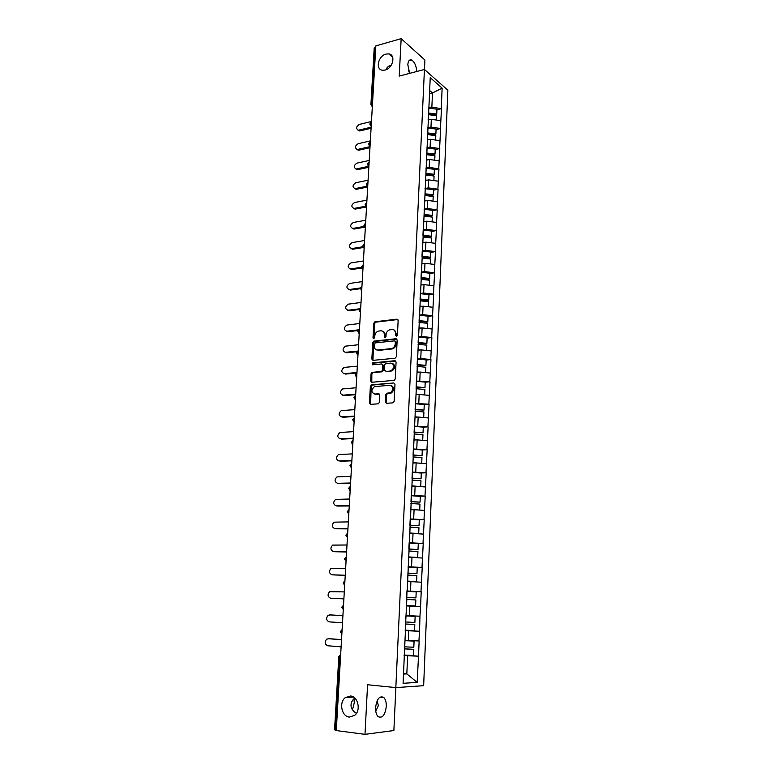 <?xml version="1.0" encoding="UTF-8"?>
<svg xmlns="http://www.w3.org/2000/svg" width="773" height="773" viewBox="0 0 773 773"><rect width="100%" height="100%" fill="white"/><g stroke="black" fill="none" stroke-linecap="round" stroke-linejoin="round"><path stroke-width="1.16" d="M354.778 698.048C352.382 700.106 351.135 702.328 351.039 704.725C350.845 708.039 352.643 710.928 356.43 713.392M350.478 696L345.222 697.681C338.777 702.522 341.685 716.581 349.319 717.083L354.797 715.286C361.165 710.242 357.986 696.338 350.478 696M385.998 54.081C378.094 55.888 375.156 69.696 382.577 70.246L385.109 70.053C392.964 68.353 396.037 54.593 388.751 53.888L385.998 54.081M391.418 64.951C388.394 65.966 386.626 67.551 386.114 69.705M396.491 336.4L397.409 335.318L398.143 320.409L396.974 319.152L374.924 321.79L373.813 323.278L373.001 337.975L373.939 338.825L374.789 335.888C375.079 333.492 376.248 331.907 378.287 331.134L380.712 330.805C383.05 330.805 384.268 332.148 384.365 334.835L384.258 336.748L385.06 337.637L385.969 336.564L386.065 334.641C386.355 332.245 387.524 330.651 389.582 329.858L392.056 329.53C394.423 329.53 395.67 330.873 395.766 333.578L395.67 335.511L396.491 336.4M377.108 700.879L378.364 705.614L375.765 711.286M375.591 707.537C376.866 698.86 379.582 695.497 383.756 697.459C385.563 699.294 386.403 702.309 386.287 706.512C385.06 715.199 382.326 718.561 378.094 716.6C376.306 714.754 375.465 711.73 375.591 707.537M408.559 70.556L409.642 73.367L407.825 64.729C408.173 60.903 409.439 59.328 411.613 60.004C414.589 61.956 416.299 65.792 416.744 71.493M353.995 698.734L354.256 702.879L352.488 709.807M385.35 401.941L386.519 403.303L392.819 402.868L394.143 401.332L394.984 384.297L393.805 382.964L371.349 384.819L370.364 386.268L369.446 403.052L370.586 404.395L378.403 403.796L379.359 402.356L379.736 395.119L378.586 393.786L374.876 394.056C371.059 392.404 370.924 389.93 374.461 386.626L389.882 385.283C393.757 386.887 393.93 389.379 390.413 392.752L386.693 393.225L385.727 394.674L385.35 401.941L386.539 403.293M367.571 684.743L364.991 734.35L336.274 730.572L375.842 45.878L401.168 38.65L399.216 76.112L424.435 69.473L395.834 687.603L367.571 684.743M395.032 358.247L396.346 356.711L397.177 340.004L396.008 338.729L373.823 341.125L372.75 342.594L371.852 359.068L372.982 360.353L395.032 358.247M396.085 362.044L395.245 378.915L394.249 380.374L371.784 382.268L370.654 380.954L371.04 373.823L372.055 372.373L381.504 371.465L382.519 369.996L382.77 365.252L381.62 363.957L372.373 364.808L372.306 362.885L394.906 360.74L396.085 362.044M424.435 69.473L447.867 90.209L423.652 685.68L395.834 687.603M405.583 655.127L418.502 656.18L419.14 640.991L405.013 640.266M418.502 656.18L417.169 682.404L403.081 683.303L405.419 631.068M406.965 591.123L421.208 591.741L420.58 606.631L419.952 616.236L409.4 615.704L409.825 606.071L406.55 605.897L405.178 631.068M406.55 605.887L406.994 590.669M407.236 590.688L430.232 77.658L442.127 88.132L441.267 108.635L431.856 107.205L428.657 107.969M436.909 109.892L441.267 108.635M441.47 108.8L440.436 128.502L430.976 127.101L427.769 127.835M436.059 129.7L440.436 128.502M440.639 128.666L439.595 148.542L430.097 147.179L426.87 147.875M435.199 149.691L439.595 148.542M439.798 148.706L438.745 168.775L429.199 167.441L425.962 168.108M434.329 169.867L438.745 168.775M438.948 168.929L437.885 189.192L428.3 187.887L425.044 188.515M433.46 190.226L437.885 189.192M438.088 189.337L437.016 209.792L427.382 208.526L424.116 209.116M432.571 210.768L437.016 209.792M437.228 209.937L436.146 230.596L426.464 229.359L423.189 229.91M431.682 231.513L436.146 230.596M436.359 230.731L435.267 251.583L425.536 250.384L422.242 250.896M430.783 252.442L435.267 251.583M435.479 251.708L434.378 272.772L424.599 271.603L421.295 272.086M429.875 273.565L434.378 272.772M434.59 272.888L433.479 294.155L423.652 293.025L420.328 293.469M428.957 294.89L433.479 294.155M433.692 294.271L432.571 315.742L422.696 314.659L419.362 315.055M428.029 316.418L432.571 315.742M432.783 315.857L431.653 337.54L421.729 336.487L418.386 336.844M427.102 338.149L431.653 337.54M431.865 337.646L430.725 359.542L420.763 358.527L417.401 358.846M426.155 360.083L430.725 359.542M430.948 359.638L429.798 381.756L416.396 381.06M425.208 382.229L429.798 381.756M430.01 381.852L428.851 404.192L415.391 403.487M424.242 404.588L428.851 404.192M429.073 404.269L427.904 426.831L414.376 426.126M423.275 427.169L427.904 426.831M428.126 426.909L426.938 449.702L413.352 448.987M422.048 449.973L426.938 449.702M427.169 449.77L425.971 472.796L412.318 472.081M420.493 472.999L425.971 472.796M426.194 472.854L424.995 496.111L411.265 495.396M418.686 496.247L424.995 496.111M425.218 496.16L424 519.659L410.212 518.934M416.415 519.698L424 519.659M424.232 519.707L423.005 543.448L409.139 542.723M413.169 543.332L423.005 543.448M423.237 543.477L422 567.469L408.067 566.735M408.26 567.121L407.999 573.083L416.976 573.605L417.236 567.643L408.047 567.102L422 567.469M422.222 567.488L420.976 591.731L406.975 590.997M405.207 630.324L419.546 631.28L419.952 616.236M419.546 631.28L418.908 640.991M408.308 640.508L408.733 630.778L405.197 630.536M419.314 631.28L408.733 630.778M409.4 615.704L406.115 615.511M420.348 606.621L409.825 606.071M410.482 591.142L410.907 581.615L407.642 581.489M421.372 582.214L410.907 581.615M411.555 566.841L411.98 557.401L408.724 557.323M422.396 558.048L411.98 557.401M412.618 542.772L413.033 533.428L409.806 533.399M423.401 534.114L413.033 533.428M413.671 518.944L414.086 509.687L410.859 509.707M424.396 510.422L414.086 509.687M414.714 495.348L415.12 486.188L411.912 486.246M425.382 486.971L415.12 486.188M415.748 471.984L416.154 462.911L412.956 463.017M426.348 463.742L416.154 462.911M416.773 448.852L417.169 439.866L413.99 440.011M427.314 440.736L417.169 439.866M417.778 425.942L418.174 417.043L415.072 417.227M428.271 417.951L418.174 417.043M418.782 403.255L419.169 394.443L416.019 394.674M429.228 395.389L419.169 394.443M419.778 380.789L420.164 372.055L417.024 372.325M430.165 373.05L420.164 372.055M420.763 358.527L421.14 349.889L418.019 350.198M431.092 350.913L421.14 349.889M421.729 336.487L422.116 327.926L418.995 328.274M432.01 328.998L422.116 327.926M422.696 314.659L423.073 306.176L419.971 306.562M432.928 307.277L423.073 306.176M423.652 293.025L424.019 284.628L420.937 285.053M433.827 285.768L424.019 284.628M424.599 271.603L424.966 263.284L421.894 263.748M434.726 264.463L424.966 263.284M425.536 250.384L425.904 242.142L422.841 242.635M435.605 243.35L425.904 242.142M426.464 229.359L426.822 221.194L423.778 221.716M436.484 222.44L426.822 221.194M427.382 208.526L427.74 200.439L424.706 200.999M437.354 201.714L427.74 200.439M428.3 187.887L428.648 179.867L425.594 180.476M438.223 181.182L428.648 179.867M429.199 167.441L429.546 159.499L426.319 160.175M439.074 160.842L429.546 159.499M430.097 147.179L430.445 139.304L427.218 140.019M439.924 140.686L430.445 139.304M430.976 127.101L431.324 119.303L428.116 120.047M440.765 120.704L431.324 119.303M375.765 47.153L375.127 47.337L371.861 103.621L372.518 103.456M370.934 104.326L374.2 48.168L375.127 47.337M431.856 107.205L432.484 92.973L429.662 90.538M429.517 93.707L432.484 92.973L442.127 88.132M424.454 69.493L424.899 60.023L401.168 38.65M364.991 734.35L393.882 730.524L395.863 687.603M336.294 730.234L334.564 729.847L338.825 656.538L339.82 656.683L335.569 730.137M403.496 674.056L406.83 673.892L407.632 655.736L404.086 655.446M403.516 673.583L406.83 673.892L417.169 682.404M418.27 656.19L407.632 655.736M396.568 336.39L396.549 333.926L394.143 329.994M382.741 331.259C384.355 331.839 385.157 333.153 385.147 335.182L385.157 337.617M397.882 319.52L375.707 322.148L374.596 323.636L373.9 338.835M396.878 339.067L374.615 341.463L373.543 342.941L372.953 360.353M395.361 341.743L394.549 340.845L375.098 342.912L374.248 345.975C374.325 348.652 375.543 350.014 377.871 350.043L391.863 348.546C393.863 347.724 395.003 346.14 395.264 343.782L395.361 341.743L396.143 342.081L395.196 341.135M376.741 349.966L377.871 350.043M396.143 342.081L396.037 344.13C395.776 346.478 394.645 348.063 392.645 348.874L378.664 350.382M382.451 364.267L383.563 365.571L383.311 370.315L382.297 371.774L373.127 372.615L371.842 374.132L371.794 382.268M395.757 361.059L373.282 363.165L372.518 364.798M390.549 370.702L391.341 370.528C394.984 367.185 394.848 364.711 390.935 363.088L385.514 363.629L384.49 365.098L384.239 369.842L386.191 371.465L392.124 370.837C395.505 368.151 395.66 365.697 392.607 363.474M391.341 371.011L386.191 371.465M391.447 385.621C394.588 387.775 394.501 390.239 391.206 393.042L387.486 393.515L386.519 394.964L386.142 402.221M374.19 394.027L374.876 394.056M379.369 394.066L375.678 394.346M393.805 382.964L372.151 385.118L371.166 386.558L370.625 404.395M371.475 121.496L359.271 124.434C356.121 126.617 355.802 128.521 358.295 130.154L359.406 130.946L357.986 130.115M428.657 108.104L436.938 109.206L436.735 114.095L428.648 113.022M428.609 113.989L436.252 115.003L436.735 114.095M428.136 119.544L429.508 119.728M428.58 114.675L436.658 115.737L436.474 120.066M360.034 130.888L371.079 128.279M358.933 130.096L371.146 127.197M370.354 140.899L358.112 143.701C354.913 145.923 354.614 147.846 357.213 149.469L358.324 150.233L356.855 149.421M427.759 127.97L436.088 129.062L435.875 133.99L427.759 132.937M427.72 133.864L435.392 134.86L435.875 133.99M427.247 139.517L428.657 139.7M427.682 134.599L435.808 135.652L435.614 140.058M358.875 150.175L369.958 147.691M357.764 149.411L370.016 146.648M369.223 160.465L356.933 163.132C353.686 165.412 353.416 167.345 356.121 168.949L357.242 169.683L355.715 168.91M426.86 148.029L435.228 149.092L435.015 154.059L426.86 153.035M426.812 153.924L434.532 154.9L435.015 154.059M426.532 159.702L427.807 159.866M426.783 154.716L434.938 155.74L434.745 160.233M357.706 169.635L368.827 167.268M356.585 168.891L368.885 166.272M368.083 180.206L355.744 182.737C352.449 185.066 352.208 187.018 355.029 188.593L356.15 189.308L354.565 188.564M425.952 168.263L434.358 169.306L434.146 174.321L425.952 173.316M425.913 174.176L433.663 175.123L434.146 174.321M425.643 180.051L426.947 180.206M425.875 175.007L434.068 176.022L433.875 180.592M356.517 189.269L367.687 187.018M355.396 188.554L367.281 186.158M366.933 200.13L354.546 202.516C351.203 204.903 351 206.864 353.918 208.42L355.058 209.106L353.406 208.391M425.034 188.689L433.479 189.704L433.267 194.767L425.034 193.781M424.995 194.603L432.783 195.54L433.267 194.767M424.725 200.584L426.087 200.738M424.957 195.492L433.189 196.477L432.986 201.135M355.329 209.068L366.537 206.951M354.189 208.391L365.706 206.207M365.764 220.228L353.338 222.479C349.947 224.914 349.773 226.895 352.807 228.422L353.947 229.079L352.246 228.402M424.106 209.299L432.6 210.295L432.378 215.406L424.106 214.44M424.068 215.223L431.894 216.131L432.378 215.406M423.797 221.3L425.227 221.465M424.029 216.169L432.3 217.126L432.097 221.87M354.121 229.05L364.837 227.156M352.981 228.402L364.18 226.412M364.595 240.509L352.121 242.616C348.681 245.099 348.536 247.099 351.686 248.597L352.826 249.225L351.077 248.597M423.179 230.103L422.947 235.263M423.14 235.292L431.479 236.229L431.701 231.069L423.372 230.122M423.131 236.036L430.996 236.924L431.479 236.229M422.86 242.22L424.367 242.384M423.092 237.04L431.402 237.978L431.199 242.799M352.903 249.215L363.204 247.524M351.763 248.587L362.769 246.771M363.416 260.974L350.894 262.936C347.415 265.458 347.29 267.468 350.527 268.965L361.464 267.284M422.232 251.099L422 256.307M422.203 256.336L430.58 257.254L430.803 252.046L422.435 251.119M422.193 257.042L430.097 257.911L430.58 257.254M421.913 263.332L423.517 263.496M422.145 258.095L430.503 259.013L430.29 263.922M350.527 268.965L351.676 269.555L361.658 268.038M362.218 281.623L349.56 283.449C346.149 286.01 346.062 288.029 349.28 289.517L350.44 290.088L348.71 289.527M421.285 272.299L421.043 277.555M421.246 277.575L429.662 278.473L429.894 273.217L421.488 272.318M421.014 278.222L429.179 279.092L429.662 278.473M420.956 284.638L422.657 284.812M421.188 279.362L429.585 280.251L429.373 285.247M350.44 290.088L360.257 288.716M349.28 289.517L360.276 287.971M361.02 302.465L348.198 304.156C344.874 306.755 344.816 308.785 348.024 310.263L349.193 310.794L347.521 310.273M420.319 293.692L420.087 298.996M420.29 299.025L428.744 299.885L428.976 294.581L420.522 293.711M420.058 299.624L428.261 300.465L428.744 299.885M419.99 306.147L421.816 306.33M420.232 300.823L428.667 301.683L428.445 306.775M349.193 310.794L359.001 309.548M348.024 310.263L359.242 308.833M359.803 323.501L346.835 325.056C343.589 327.684 343.57 329.733 346.758 331.202L347.937 331.704L346.314 331.202M419.353 315.287L419.111 320.65M419.314 320.669L427.817 321.51L428.049 316.157L419.555 315.307M419.082 321.239L427.334 322.051L427.817 321.51M419.014 327.858L420.976 328.052M427.517 328.506L427.74 323.317L419.034 322.467M347.937 331.704L357.918 330.554M346.758 331.202L358.469 329.849M358.575 344.729L345.463 346.149C342.294 348.816 342.304 350.874 345.483 352.324L346.662 352.797L345.106 352.333M418.377 337.086L418.135 342.507M418.338 342.526L426.88 343.338L427.111 337.927L418.579 337.105M418.106 343.048L426.396 343.84L426.88 343.338M391.515 348.894L392.703 348.855M418.038 349.783L420.154 349.985M426.57 350.449L426.802 345.164L418.048 344.333M346.662 352.797L357.107 351.734M345.483 352.324L358.208 351.029M357.339 366.151L344.072 367.436C340.99 370.132 341.028 372.2 344.188 373.649L343.888 373.649M417.381 359.107L417.14 364.566M417.343 364.585L425.933 365.378L426.165 359.918L417.594 359.116M417.12 365.069L425.933 365.378M417.043 371.919L419.353 372.132M425.623 372.596L425.846 367.223L417.053 366.412M345.376 374.084L356.933 373.059L356.16 374.741L356.711 376.895M344.188 373.649L356.971 372.509M356.082 387.775L342.681 388.925C339.676 391.65 339.743 393.728 342.883 395.167L342.671 395.177M416.386 381.321L416.145 386.838M416.347 386.858L424.976 387.621L425.208 382.113L416.599 381.34M416.116 387.302L424.976 387.621M386.5 393.322L387.476 393.312M416.038 394.259L418.589 394.481M424.657 394.964L424.889 389.486L416.058 388.713M344.082 395.573L355.686 394.694M342.883 395.167L355.715 394.191M354.826 409.613L341.27 410.618C338.352 413.362 338.448 415.449 341.569 416.889L341.434 416.889M415.381 403.767L415.13 409.332M415.343 409.352L424.01 410.086L424.251 404.521L415.584 403.777M415.111 409.748L424.01 410.086M415.024 416.831L417.874 417.062M423.691 417.536L423.923 411.961L415.043 411.217M342.777 417.256L354.421 416.531M341.569 416.889L354.449 416.087M353.551 431.643L339.849 432.503C337.009 435.276 337.144 437.383 340.246 438.813L340.188 438.813M414.367 426.416L414.115 432.039M414.318 432.059L423.034 432.764L423.275 427.15L414.57 426.435M414.096 432.407L423.034 432.764M422.657 440.339L414.009 439.605M422.705 440.301L422.947 434.668L414.028 433.943M341.463 439.151L353.155 438.581M340.246 438.813L353.174 438.175M352.266 453.886L338.419 454.601C335.666 457.403 335.82 459.51 338.903 460.94L338.97 460.959M413.333 449.297L413.082 454.978M413.294 454.988L422.048 455.664L422.29 449.992L413.545 449.316M413.072 455.297L422.048 455.664M412.966 462.921L413.884 462.988M421.585 463.356L412.975 462.612M421.72 463.278L421.961 457.587L412.995 456.901M340.13 461.239L351.87 460.834M338.903 460.94L351.889 460.486M350.971 476.342L336.98 476.912C334.303 479.724 334.496 481.85 337.55 483.28L337.791 483.328M412.299 472.4L412.038 478.129M412.251 478.149L421.053 478.796L421.304 473.066L412.511 472.409M412.028 478.4L421.053 478.796M411.922 486.101L413.526 486.217M420.464 486.594L411.932 485.84M420.725 486.478L420.976 480.729L411.951 480.072M338.787 483.55L350.565 483.299M337.55 483.28L350.584 482.999M349.657 499.01L335.53 499.426C332.931 502.266 333.144 504.402 336.187 505.832L336.613 505.909M411.255 495.725L410.994 501.513M411.207 501.532L420.048 502.141L420.299 496.363L411.468 495.735M410.985 501.735L420.048 502.141M410.869 509.513L413.516 509.687M419.285 510.064L410.878 509.301M419.72 509.909L419.971 504.102L410.907 503.474M337.424 506.064L349.261 505.977M336.187 505.832L349.27 505.735M348.333 521.891L334.062 522.162C331.54 525.022 331.791 527.167 334.815 528.597L335.424 528.693M410.192 519.282L409.932 525.128M410.144 525.147L419.034 525.727L419.285 519.891L410.405 519.292M409.922 525.302L419.034 525.727M409.816 533.157L418.695 533.563L409.816 532.993M418.695 533.563L418.956 527.708L409.845 527.109M336.062 528.79L347.937 528.867M334.815 528.597L347.947 528.684M347 545.004L332.593 545.11C330.148 547.989 330.419 550.144 333.424 551.584L334.236 551.68M409.13 543.071L408.859 548.985M409.072 548.994L418.009 549.545L418.27 543.651L409.342 543.09M408.859 549.11L418.009 549.545M408.743 557.033L417.671 557.468L408.743 556.927M417.671 557.468L417.932 551.545L408.772 550.985M334.68 551.738L346.594 551.99M333.424 551.584L346.604 551.854M345.657 568.329L331.115 568.281C328.738 571.179 329.037 573.344 332.013 574.793L333.037 574.88M407.777 573.151L416.976 573.605M407.661 581.151L416.637 581.605L407.661 581.093M416.637 581.605L416.889 575.624L407.69 575.093M333.279 574.899L345.251 575.325M332.013 574.793L345.251 575.257M344.294 591.896L329.617 591.683C327.308 594.592 327.636 596.766 330.593 598.225L343.888 598.882L330.593 598.225M406.956 591.374L406.685 597.403M406.907 597.423L415.932 597.906L416.193 591.886L407.178 591.393M406.685 597.423L415.932 597.906M406.327 605.491L415.584 605.984L406.327 605.491M415.584 605.984L415.845 599.945L406.598 599.442M330.757 614.922L342.922 615.646M330.863 614.922L328.11 615.298C325.877 618.226 326.225 620.419 329.163 621.879L342.507 622.738M406.076 615.907L415.14 616.371L405.864 615.878L405.583 621.985M405.806 621.994L414.879 622.449L415.14 616.371M405.216 630.15L414.531 630.604L414.792 624.507L405.496 624.043M405.496 624.004L414.792 624.507M329.588 614.883L342.912 615.685M329.114 638.701L341.531 639.609M329.433 638.701L326.602 639.155C324.418 642.092 324.795 644.295 327.723 645.774L341.115 646.837M404.955 640.991L404.472 646.817M404.685 646.827L413.816 647.243L414.077 641.097L404.994 640.672M404.994 640.595L414.077 641.097M404.095 655.069L413.458 655.485L413.729 649.32L404.376 648.895M404.385 648.798L413.729 649.32M328.148 638.701L341.531 639.706M372.344 106.403L370.924 104.374L371.861 103.621L372.383 105.785M340.545 656.75L339.82 656.683L340.671 654.528M371.455 105.833L372.344 106.413M371.243 125.516L370.721 123.351L371.436 122.105M370.325 125.545L371.204 126.115L369.784 124.076M370.093 145.421L369.562 143.256L370.286 141.981M369.185 145.43L370.054 146M368.934 165.499L368.402 163.335L369.127 162.03M368.035 165.499L368.895 166.069L367.465 164.002M367.755 185.771L367.223 183.607L367.958 182.273M366.875 185.752L367.726 186.322M366.576 206.227L366.044 204.062L366.779 202.69M365.697 206.198L366.547 206.758M365.387 226.876L364.846 224.711L365.59 223.31M364.518 226.827L365.358 227.388M364.18 247.708L363.639 245.543L364.392 244.113M363.329 247.65L364.151 248.201M362.962 268.733L362.421 266.579L363.175 265.11M362.131 268.666L362.933 269.217M361.735 289.962L361.194 287.807L361.948 286.3M360.923 289.885L361.716 290.416M360.498 311.393L359.947 309.229L360.711 307.693M359.706 311.306L360.479 311.828M359.252 333.018L358.701 330.863L359.464 329.288M358.469 332.921L359.223 333.434M357.986 354.855L357.435 352.701L358.208 351.087M357.232 354.749L357.967 355.242M355.986 376.789L356.691 377.272M355.425 399.148L354.865 397.003L355.648 395.312M354.73 399.042L355.406 399.496M354.131 421.623L353.561 419.468L354.353 417.739M353.454 421.507L354.111 421.942M352.817 444.311L352.246 442.156L353.048 440.388M352.179 444.195L352.807 444.61M351.493 467.211L350.923 465.066L351.725 463.259M350.884 467.105L351.483 467.491M350.159 490.343L349.58 488.198L350.391 486.352M349.589 490.237L350.15 490.594M348.807 513.697L348.227 511.562L349.038 509.668M348.275 513.591L348.797 513.929M347.444 537.293L346.864 535.148L347.686 533.215M346.072 561.111L345.483 558.976L346.304 556.995M344.681 585.171L344.091 583.035L344.922 581.016M343.28 609.472L342.681 607.336L343.521 605.278M343.27 609.52L341.695 607.278L343.531 605.133M341.859 634.015L341.26 631.889L342.101 629.782M341.859 634.053L340.265 631.783L342.11 629.609M338.825 656.538L340.68 654.335M396.549 333.926L395.766 333.578M385.051 337.096L384.258 336.748M385.147 335.182L384.365 334.835M373.794 338.323L373.001 337.975M374.596 323.636L373.813 323.278M375.871 322.119L375.089 321.752M397.747 319.529L396.974 319.152M396.452 335.859L395.67 335.511M372.644 359.387L371.852 359.068M373.543 342.941L372.75 342.594M374.828 341.424L374.035 341.077M396.781 339.076L396.008 338.729M391.863 349.048L391.08 348.71M396.037 344.13L395.264 343.782M371.455 381.253L370.654 380.954M371.842 374.132L371.04 373.823M373.127 372.615L372.325 372.306M382.017 371.832L381.224 371.523M383.311 370.315L382.519 369.996M383.563 365.571L382.77 365.252M373.282 363.165L372.48 362.846M395.689 361.068L394.906 360.74M386.519 394.964L385.727 394.674M387.833 393.438L387.031 393.148M390.278 393.254L389.486 392.964M379.359 394.056L378.586 393.786M370.248 403.322L369.446 403.052M371.166 386.558L370.364 386.268M372.451 385.041L371.649 384.751M428.851 108.123L428.725 110.761M428.368 118.742L428.339 119.573M427.952 127.999L427.817 131.072M427.054 148.049L426.899 151.576M426.145 168.282L425.971 172.263M425.237 188.709L425.034 193.153M424.309 209.319L424.087 214.247M418.251 344.352L418.222 345.067M417.265 366.431L417.207 367.619M416.261 388.722L416.193 390.394M415.256 411.236L415.159 413.391M414.231 433.962L414.115 436.619M413.207 456.911L413.062 460.08M412.164 480.091L411.999 483.772M411.12 503.494L410.927 507.706M410.057 527.128L409.845 531.872M408.985 550.994L408.753 556.299M407.902 575.102L407.642 580.967M406.811 599.462L406.54 605.501M405.709 624.053L405.439 630.159M404.598 648.905L404.318 655.079M353.454 697.033L345.222 697.681M383.756 697.459L380.113 697.072M411.613 60.004L408.985 60.719M391.012 65.589L388.664 66.227M371.059 122.318L369.784 124.009M369.919 142.193L368.634 143.894M368.624 143.952L370.064 145.971M368.769 162.243L367.465 163.953M367.61 182.476L366.286 184.196M366.286 184.245L367.735 186.274M366.441 202.903L365.098 204.623M365.098 204.671L366.547 206.7M365.262 223.503L363.899 225.233M363.899 225.281L365.358 227.31M364.073 244.307L362.692 246.046M362.692 246.094L364.16 248.123M362.875 265.294L361.474 267.043M361.464 267.091L362.943 269.12M361.667 286.483L360.237 288.242M360.237 288.281L361.716 290.329M360.45 307.867L358.991 309.644M358.991 309.673L360.479 311.722M359.223 329.443L357.735 331.269L359.232 333.327M357.976 351.232L356.469 353.077L357.976 355.136M356.73 373.233L355.194 375.079L356.701 377.156M355.474 395.428L353.899 397.274M353.899 397.303L355.416 399.39M354.198 417.845L352.594 419.71M352.594 419.739L354.121 421.836M352.913 440.484L351.28 442.369M351.28 442.388L352.807 444.494M351.618 463.327L349.947 465.259L351.483 467.385M350.237 486.42L348.604 488.343L350.15 490.488M348.826 509.745L347.251 511.668L348.807 513.823M347.415 533.293L345.879 535.216L347.444 537.399M345.985 557.082L344.497 558.995L346.062 561.198M344.545 581.093L343.106 583.016L344.681 585.238M375.707 322.148L374.924 321.79M374.615 341.463L373.823 341.125M392.645 348.874L391.863 348.546M372.857 372.683L372.055 372.373M382.297 371.774L381.504 371.465M373.108 363.204L372.306 362.885M392.124 370.837L391.341 370.528M387.486 393.515L386.693 393.225M391.206 393.042L390.413 392.752M372.151 385.118L371.349 384.819M392.645 57.25L388.751 53.888M358.295 130.154L359.406 130.946M357.213 149.469L358.324 150.233M356.121 168.949L357.242 169.683M355.029 188.593L356.15 189.308M353.918 208.42L355.058 209.106M352.807 228.422L353.947 229.079M351.686 248.597L352.826 249.225"/></g></svg>
